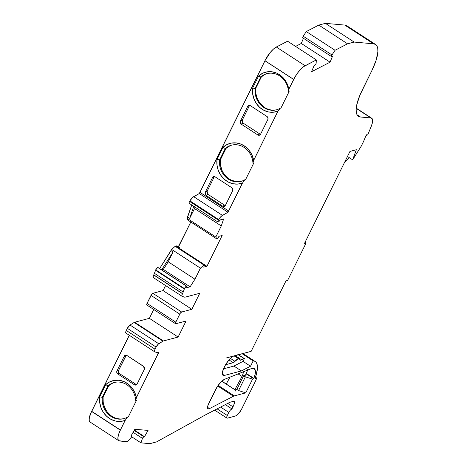 <?xml version="1.0" encoding="UTF-8"?>
<svg xmlns="http://www.w3.org/2000/svg" width="467" height="467" viewBox="0 0 467 467"><rect width="100%" height="100%" fill="white"/><g stroke="black" fill="none" stroke-linecap="round" stroke-linejoin="round"><path stroke-width="0.7" d="M217.721 385.999L233.453 396.238L217.721 385.999L233.453 396.238L209.508 408.602L208.171 408.853L207.541 407.948L208.142 404.842L217.546 386.262L221.148 381.79L224.522 379.321L251.234 368.656A18.16 5.943 -56.9 0 1 251.964 368.416L254.2 368.58L255.326 370.459L255.21 373.857L253.873 378.375A23.157 7.577 -56.9 0 1 253.826 378.801L252.542 379.14L245.362 376.828L243.634 375.707L236.851 389.431L238.579 390.552L245.362 376.828L243.634 375.707L247.498 374.686L253.826 378.801L252.542 379.14L245.362 376.828L243.634 375.707L247.498 374.686L253.826 378.801L252.542 379.14L245.759 392.864L238.579 390.552L245.362 376.828L238.579 390.552L236.851 389.431L235.082 389.898A1.815 0.595 -56.9 0 1 235.31 389.916M134.181 430.44L143.818 436.709L142.441 438.385L133.107 432.314L142.441 438.385A1.454 0.473 -56.9 0 1 143.818 436.709L134.181 430.44L143.818 436.709A1.454 0.473 -56.9 0 1 143.871 436.698L134.198 430.405M176.748 246.127L176.608 245.928A2.177 0.712 123.1 0 0 176.351 245.916L177.787 246.85L177.116 247.107A1.454 0.473 123.1 0 0 176.929 247.078L175.493 246.144A1.454 0.473 123.1 0 0 175.481 246.144L204.242 264.865A1.454 0.473 -56.9 0 1 204.423 264.877A1.454 0.473 -56.9 0 1 204.33 265.816L204.242 264.865A1.454 0.473 -56.9 0 1 204.33 265.816L203.711 267.147L204.33 265.816L203.711 267.147L206.945 266.289L203.711 267.147L206.945 266.289L179.62 248.508L206.945 266.289L222.175 235.467L206.945 266.289L179.369 248.572L179.923 247.889L179.369 248.572M230.383 358.37L234.977 361.359A7.262 2.376 -56.9 0 1 238.392 358.668L234.136 355.895L238.392 358.668A7.262 2.376 -56.9 0 1 239.308 358.744A7.262 2.376 -56.9 0 1 239.74 359.502L239.291 358.732L238.392 358.668L234.977 361.359A3.631 1.191 -56.9 0 1 233.272 362.701L228.964 359.899L233.272 362.701L225.561 364.745L233.272 362.701L228.964 359.899M235.216 355.609L241.632 359.783A23.49 7.688 -56.9 0 1 244.212 358.662L238.328 354.832L244.212 358.662A23.49 7.688 -56.9 0 1 244.404 358.615L238.514 354.78L244.404 358.615L243.044 361.365L250.522 366.233L253.155 360.898L242.186 353.758L253.155 360.898A34.289 11.22 -56.9 0 1 255.221 361.534A34.289 11.22 -56.9 0 1 255.07 378.474L256.255 374.791L257.422 368.422L256.914 363.799L256.044 362.264L254.784 361.289L253.155 360.898L242.186 353.758M184.483 288.606A2.177 0.712 -56.9 0 1 186.496 286.166A2.177 0.712 -56.9 0 1 186.753 286.195A2.177 0.712 -56.9 0 1 186.812 287.047L186.724 286.183L186 286.464L184.483 288.606L155.721 269.885A7.262 2.376 123.1 0 0 155.558 270.3L184.319 289.015A7.262 2.376 -56.9 0 1 184.483 288.606A2.177 0.712 -56.9 0 1 186.496 286.166L157.729 267.451A2.177 0.712 123.1 0 0 155.721 269.885A7.262 2.376 123.1 0 0 155.558 270.3L154.431 273.341L183.192 292.056L184.319 289.015A7.262 2.376 -56.9 0 1 184.483 288.606L155.721 269.885A7.262 2.376 123.1 0 0 155.558 270.3L184.319 289.015A7.262 2.376 -56.9 0 1 184.483 288.606L155.721 269.885L157.729 267.451A2.177 0.712 123.1 0 0 155.721 269.885M186.753 286.195L157.986 267.48A2.177 0.712 123.1 0 0 157.729 267.451L186.496 286.166L158.097 267.626M234.136 355.895L238.392 358.668A7.262 2.376 -56.9 0 1 239.74 359.502A5.808 1.903 -56.9 0 0 241.632 359.783A5.808 1.903 -56.9 0 1 240.091 360.104A5.808 1.903 -56.9 0 1 239.74 359.502L240.359 360.203L241.632 359.783A23.49 7.688 -56.9 0 1 244.212 358.662A23.49 7.688 -56.9 0 1 244.404 358.615L243.044 361.365L250.522 366.233L253.155 360.898A34.289 11.22 -56.9 0 1 255.07 378.474L256.739 378.031L255.07 378.474L256.739 378.031L255.502 377.225L256.739 378.031A37.92 12.411 123.1 0 1 255.618 380.85A37.92 12.411 123.1 0 0 256.739 378.031L255.502 377.225M195.013 207.103L194.529 208.551L195.013 207.103L194.529 208.551L221.276 225.958L223.623 219L220.558 219.811A1.454 0.473 -56.9 0 0 219.601 220.71L220.558 219.811A1.454 0.473 -56.9 0 0 219.601 220.71A2.177 0.712 -56.9 0 1 218.188 222.047A2.177 0.712 -56.9 0 1 218.334 220.103L217.873 221.965L218.498 221.889L219.601 220.71A2.177 0.712 -56.9 0 1 218.188 222.047A2.177 0.712 -56.9 0 1 217.931 222.018A2.177 0.712 -56.9 0 1 218.334 220.103L189.573 201.388A2.177 0.712 123.1 0 0 189.17 203.303L217.931 222.018M184.319 289.015L183.192 292.056A7.262 2.376 -56.9 0 1 182.527 293.585L153.766 274.865A7.262 2.376 123.1 0 0 154.431 273.341L183.192 292.056L184.319 289.015L155.558 270.3L154.431 273.341L183.192 292.056A7.262 2.376 -56.9 0 1 182.527 293.585L153.766 274.865A7.262 2.376 123.1 0 0 154.431 273.341L155.558 270.3M176.754 246.179A2.177 0.712 123.1 0 0 176.351 245.916L175.493 246.144L176.929 247.078L177.787 246.85A2.177 0.712 -56.9 0 1 178.061 246.874L176.625 245.94L175.493 246.144A1.454 0.473 123.1 0 0 175.481 246.144A1.454 0.473 123.1 0 0 175.178 246.307L203.945 265.028L200.425 268.151L171.658 249.436L159.638 268.554L161.658 269.862L163.351 269.412L190.104 286.82L187.039 287.631A1.454 0.473 -56.9 0 1 186.853 287.614A1.454 0.473 -56.9 0 1 186.812 287.047L187.039 287.631A1.454 0.473 -56.9 0 1 186.812 287.047A2.177 0.712 -56.9 0 0 186.496 286.166M125.506 356.42L126.65 355.428M125.997 355.79L118.525 370.547L118.385 372.181L119.336 373.518L136.02 384.376A2.177 1.938 -104.8 0 0 136.65 384.645A2.177 1.938 -104.8 0 1 136.02 384.376L134.443 384.79L136.02 384.376L119.336 373.518L136.02 384.376L134.443 384.79L117.76 373.933L119.336 373.518L117.76 373.933A2.177 1.938 75.2 0 1 116.948 370.961L118.525 370.547A2.177 1.938 -104.8 0 0 119.336 373.518A2.177 1.938 -104.8 0 1 118.525 370.547L125.5 356.432L124.234 356.216L116.948 370.961L118.525 370.547L125.5 356.432L124.234 356.216L125.401 355.212L126.896 355.451L144.081 366.77M127.339 328.336L126.283 330.467L155.05 349.188L156.101 347.051L127.339 328.336L126.283 330.467L155.05 349.188L156.101 347.051A3.631 1.191 -56.9 0 1 158.768 343.759L130.007 325.038A3.631 1.191 123.1 0 0 127.339 328.336L126.283 330.467A3.631 1.191 123.1 0 0 125.915 333.082A3.631 1.191 123.1 0 0 126.008 333.129L125.693 332.253L126.283 330.467L155.05 349.188L154.454 350.974L154.77 351.849A3.631 1.191 -56.9 0 1 154.676 351.803A3.631 1.191 -56.9 0 1 155.05 349.188L156.101 347.051L127.339 328.336L130.007 325.038A3.631 1.191 123.1 0 0 127.339 328.336L156.101 347.051A3.631 1.191 -56.9 0 1 158.768 343.759L130.007 325.038L134.181 322.452L130.007 325.038L158.768 343.759L162.942 341.167L134.181 322.452L130.007 325.038M366.058 135.418L367.727 134.905L366.058 135.418L367.727 134.905L366.321 134.782L363.775 140.964A7.262 2.376 -56.9 0 1 363.291 142.021L361.254 146.148L352.638 159.837L356.356 149.726L349.97 151.419L304.233 243.955L305.844 243.529L305.348 241.708M206.957 192.964L207.908 194.313L206.017 195.364L205.066 194.015L205.223 192.346L207.114 191.295L214.09 177.186A2.177 1.938 -104.8 0 1 214.516 176.608A2.177 1.938 -104.8 0 0 214.09 177.186L207.109 191.307L206.963 192.976M224.586 205.165L225.351 205.457L224.866 206.087L224.189 206.461L222.695 206.216L224.586 205.165L207.908 194.313L206.017 195.364L222.695 206.216L224.586 205.165L225.351 205.457L224.189 206.461L222.695 206.216L224.586 205.165L207.908 194.313L206.017 195.364L205.066 194.015L205.223 192.346L207.114 191.295L214.09 177.186L212.508 177.606L214.09 177.186L212.508 177.606L205.223 192.346L207.114 191.295L207.908 194.313L224.598 205.176M242.151 121.735L243.103 123.095L241.211 124.152L240.266 122.803L240.417 121.134L242.309 120.083L249.285 105.974L247.703 106.394L249.285 105.974A2.177 1.938 -104.8 0 1 249.717 105.396A2.177 1.938 -104.8 0 0 249.285 105.974L242.303 120.095M242.309 120.083L243.103 123.095L241.211 124.152L240.266 122.803L240.417 121.134L242.309 120.083L249.285 105.974L247.703 106.394L240.417 121.134L242.309 120.083L242.157 121.764M259.786 133.953L260.551 134.245L260.061 134.875L259.383 135.249L257.895 135.004L259.786 133.953L243.103 123.095L241.211 124.152L257.895 135.004L259.786 133.953L260.551 134.245L260.061 134.875L259.383 135.249L257.895 135.004L259.786 133.953L243.103 123.095L259.792 133.959M144.25 367.009L144.367 369.321L137.082 384.067A2.177 1.938 75.2 0 1 134.443 384.79L117.76 373.933L117.164 373.367L116.727 371.755L116.948 370.961L118.525 370.547M126.662 355.428L125.985 355.796M112.681 383.115L108.776 385.649A18.703 16.619 -104.8 0 1 114.555 382.42A18.703 16.619 -104.8 0 0 108.776 385.649L107.976 385.859L105.705 384.662L99.699 396.816L102.291 397.364L107.976 385.859L105.705 384.662A20.793 18.476 75.2 0 1 136.382 397.633L136.405 397.528A20.881 18.552 75.2 0 1 136.428 397.639L135.675 400.587A18.703 16.619 -104.8 0 0 125.46 383.938A18.703 16.619 -104.8 0 0 107.976 385.859L105.705 384.662L99.699 396.816L102.291 397.364A18.703 16.619 -104.8 0 0 109.827 415.566A18.703 16.619 -104.8 0 0 127.52 417.084L125.144 420.463A20.881 18.552 75.2 0 1 125.051 420.498L125.144 420.376A20.793 18.476 75.2 0 1 99.699 396.816L102.291 397.364L107.976 385.859A18.703 16.619 -104.8 0 1 114.152 382.52A18.703 16.619 -104.8 0 1 135.675 400.587L136.475 400.371L128.32 416.873L127.52 417.084L125.144 420.463A20.881 18.552 75.2 0 1 125.051 420.498L120.439 421.415L115.582 421.053L110.907 419.325L106.715 416.331L103.306 412.285L100.901 407.463L99.669 402.186L99.699 396.816L105.705 384.662L109.704 381.883L114.287 380.389L119.126 380.278L123.901 381.562L128.285 384.148L131.986 387.873L134.747 392.467L136.405 397.528A20.881 18.552 75.2 0 1 136.428 397.639L135.675 400.587L136.475 400.371L128.32 416.873L127.52 417.084L125.144 420.463A20.881 18.552 75.2 0 1 125.051 420.498L120.358 430.002L91.707 411.357L120.416 430.037L125.144 420.463M217.108 408.87L227.295 415.496L226.688 417.551L227.382 418.152A3.631 1.191 -56.9 0 1 226.921 418.117A3.631 1.191 -56.9 0 1 227.295 415.496L217.108 408.87L227.295 415.496L228.818 412.414L220.599 407.066L228.818 412.414A3.631 1.191 -56.9 0 1 231.953 408.905L225.357 404.615L231.953 408.905L232.986 406.815L227.727 403.395M206.017 195.364L205.223 192.346L212.508 177.606A2.177 1.938 75.2 0 1 215.147 176.876L231.83 187.734A2.177 1.938 75.2 0 1 232.642 190.705L225.357 205.451L232.642 190.705L232.782 189.071L231.83 187.734A2.177 1.938 75.2 0 1 232.642 190.705L225.357 205.451C224.685 206.519 223.798 206.776 222.695 206.216L206.017 195.364L222.695 206.216M252.618 88.094L258.572 76.039A20.472 18.19 75.2 0 1 276.639 73.103A20.472 18.19 75.2 0 1 288.804 89.226L288.816 89.15A20.53 18.242 75.2 0 1 288.834 89.267L288.472 91.701A18.703 16.619 -104.8 0 0 278.25 75.059A18.703 16.619 -104.8 0 0 260.773 76.979L255.087 88.485L252.618 88.094L258.572 76.039L260.773 76.979L255.087 88.485L252.618 88.094A20.472 18.19 75.2 0 0 259.693 107.392A20.472 18.19 75.2 0 0 277.993 111.099L273.353 112.226L268.537 111.957L263.873 110.311L259.693 107.392L256.272 103.417L253.855 98.654L252.612 93.423L252.618 88.094L258.572 76.039L260.773 76.979L255.087 88.485A18.703 16.619 -104.8 0 0 276.522 109.798A18.703 16.619 -104.8 0 0 280.317 108.204L278.017 111.152A20.53 18.242 75.2 0 1 277.923 111.193L276.166 114.9L278.017 111.152A20.53 18.242 75.2 0 1 277.923 111.193L277.993 111.099A20.472 18.19 75.2 0 1 259.693 107.392A20.472 18.19 75.2 0 1 252.618 88.094L255.087 88.485A18.703 16.619 -104.8 0 0 262.617 106.686A18.703 16.619 -104.8 0 0 280.317 108.204L278.017 111.152A20.53 18.242 75.2 0 1 277.923 111.193L253.698 160.21A20.881 18.552 75.2 0 1 253.715 160.321L252.968 163.263A18.703 16.619 -104.8 0 0 231.445 145.196A18.703 16.619 -104.8 0 0 225.269 148.541L222.993 147.344L216.986 159.498L219.583 160.047L225.269 148.541L222.993 147.344A20.793 18.476 75.2 0 1 253.674 160.315L253.698 160.21A20.881 18.552 75.2 0 1 253.715 160.321L252.968 163.263A18.703 16.619 -104.8 0 0 242.747 146.62A18.703 16.619 -104.8 0 0 225.269 148.541L222.993 147.344L216.986 159.498L219.583 160.047A18.703 16.619 -104.8 0 0 227.12 178.248A18.703 16.619 -104.8 0 0 244.813 179.766L242.437 183.14A20.881 18.552 75.2 0 1 242.344 183.175L242.431 183.052A20.793 18.476 75.2 0 1 216.986 159.498L220.383 159.837A18.703 16.619 -104.8 0 0 241.421 181.249A18.703 16.619 -104.8 0 1 220.383 159.837L220.488 164.979L221.866 169.976M247.703 106.394A2.177 1.938 75.2 0 1 250.347 105.665L267.025 116.522A2.177 1.938 75.2 0 1 267.836 119.494L260.551 134.239L267.836 119.494L267.982 117.859L267.025 116.522L250.347 105.665L248.858 105.414L247.703 106.394L240.417 121.134L241.211 124.152L257.895 135.004C258.992 135.564 259.88 135.307 260.551 134.239L267.836 119.494A2.177 1.938 75.2 0 0 267.025 116.522L250.347 105.665A2.177 1.938 75.2 0 0 247.703 106.394L240.417 121.134M218.334 220.103A7.262 2.376 -56.9 0 1 218.655 219.572A5.808 1.903 -56.9 0 1 222.438 215.386L220.541 217.003L218.655 219.572L189.888 200.851A7.262 2.376 123.1 0 0 189.573 201.388L189.03 202.841L189.421 203.326A2.177 0.712 123.1 0 1 189.573 201.388L218.334 220.103A7.262 2.376 -56.9 0 1 218.655 219.572A5.808 1.903 -56.9 0 1 222.438 215.386L193.677 196.665A5.808 1.903 123.1 0 0 189.888 200.851A7.262 2.376 123.1 0 0 189.573 201.388L218.334 220.103A7.262 2.376 -56.9 0 1 218.655 219.572L189.888 200.851A7.262 2.376 123.1 0 0 189.573 201.388M206.945 266.289L222.175 235.467L218.941 236.325L222.175 235.467L218.941 236.325L218.241 237.674A1.454 0.473 -56.9 0 1 216.84 238.935L215.812 237.014L216.84 238.935L218.241 237.674A1.454 0.473 -56.9 0 1 216.857 238.952A1.454 0.473 -56.9 0 1 216.84 238.935L188.073 220.22A1.454 0.473 123.1 0 0 188.096 220.231A1.454 0.473 123.1 0 0 188.119 220.243A1.454 0.473 123.1 0 1 188.073 220.22L187.045 218.299L215.812 237.014L216.84 238.935L188.073 220.22L187.045 218.299L215.812 237.014L221.276 225.958L223.623 219L220.558 219.811L223.623 219L221.276 225.958L194.529 208.551L189.672 218.375L187.658 217.067L187.045 218.299L215.812 237.014L221.276 225.958L194.529 208.551L189.672 218.375L193.747 206.28L189.672 218.375L187.658 217.067L187.045 218.299L188.073 220.22A1.454 0.473 123.1 0 0 188.119 220.243M204.242 264.865A1.454 0.473 -56.9 0 0 203.945 265.028A1.454 0.473 -56.9 0 1 204.242 264.865L175.481 246.144A1.454 0.473 123.1 0 0 175.178 246.307L203.945 265.028A1.454 0.473 -56.9 0 1 204.242 264.865L175.481 246.144A1.454 0.473 123.1 0 0 175.178 246.307L203.945 265.028L200.425 268.151L171.658 249.436L175.178 246.307L171.658 249.436L171.05 250.668L173.064 251.976L168.213 261.794L163.351 269.412L190.104 286.82L194.961 279.202L168.213 261.794L163.351 269.412L190.104 286.82L194.961 279.202L168.213 261.794L163.351 269.412L161.658 269.862L173.064 251.976L168.213 261.794L194.961 279.202L200.425 268.151L171.658 249.436L175.178 246.307M154.431 273.341A7.262 2.376 123.1 0 1 153.766 274.865L182.527 293.585A7.262 2.376 -56.9 0 0 183.192 292.056M179.754 314.122L175.79 322.137L147.029 303.416L150.993 295.401L179.754 314.122A2.177 0.712 -56.9 0 1 181.634 312.014L180.174 313.392L175.79 322.137L175.429 323.368L175.843 323.73A2.177 0.712 -56.9 0 1 175.569 323.707A2.177 0.712 -56.9 0 1 175.79 322.137L147.029 303.416L151.921 294.017L152.872 293.294L163.076 290.591L191.838 309.312L181.634 312.014L152.872 293.294L163.076 290.591L191.838 309.312L199.765 293.282L191.838 309.312L181.634 312.014L152.872 293.294A2.177 0.712 123.1 0 0 150.993 295.401L179.754 314.122L175.79 322.137L147.029 303.416L150.993 295.401L179.754 314.122A2.177 0.712 -56.9 0 1 181.634 312.014L152.872 293.294L163.076 290.591L191.838 309.312L199.765 293.282L185.049 297.175A3.631 1.191 -56.9 0 1 184.681 297.181A3.631 1.191 -56.9 0 0 185.049 297.175A3.631 1.191 -56.9 0 1 184.681 297.181L182.194 296.358A3.631 1.191 -56.9 0 1 182.101 296.312A3.631 1.191 -56.9 0 1 182.474 293.696L181.879 295.483L182.194 296.358A3.631 1.191 -56.9 0 1 182.474 293.696L182.527 293.585M153.766 274.865L153.707 274.975A3.631 1.191 123.1 0 0 153.339 277.596A3.631 1.191 123.1 0 0 153.433 277.637L153.118 276.768L153.707 274.975L182.474 293.696M156.749 352.503L158.19 353.443L156.749 352.503L158.19 353.443L136.405 397.528A20.881 18.552 75.2 0 1 136.428 397.639L158.862 352.246L157.256 352.673L158.862 352.246L136.428 397.639L135.675 400.587A18.703 16.619 -104.8 0 0 125.46 383.938A18.703 16.619 -104.8 0 0 107.976 385.859L108.776 385.649L103.09 397.154L102.291 397.364A18.703 16.619 -104.8 0 0 123.732 418.677A18.703 16.619 -104.8 0 0 127.52 417.084A18.703 16.619 -104.8 0 1 109.827 415.566A18.703 16.619 -104.8 0 1 102.291 397.364L107.976 385.859L108.776 385.649L103.09 397.154L102.291 397.364L103.09 397.154A18.703 16.619 -104.8 0 0 124.129 418.566A18.703 16.619 -104.8 0 1 103.09 397.154L103.195 402.297L104.573 407.294L107.112 411.766L110.626 415.356M223.53 368.825L233.932 366.07L223.53 368.825L233.932 366.07L243.044 361.365L250.522 366.233L253.155 360.898M233.272 362.701A3.631 1.191 -56.9 0 0 234.977 361.359L233.272 362.701L225.561 364.745M237.218 354.897L242.21 353.712M343.934 163.006L349.176 157.583M303.427 38.3L301.303 43.454L303.427 38.3L301.303 43.454L330.064 62.175L311.559 71.725L314.011 65.783L314.816 65.304A1.454 0.473 -56.9 0 0 316.147 63.22L316.346 59.928L316.147 63.22A1.454 0.473 -56.9 0 1 314.816 65.304L316.007 63.745L316.346 59.928L305.085 65.742L276.324 47.021L287.584 41.213L316.346 59.928L287.584 41.213L276.324 47.021L287.584 41.213L316.346 59.928L303.719 66.594L300.701 69.274L297.619 72.969L294.858 77.23L288.834 89.267L288.472 91.701L289.114 91.532L280.959 108.035L280.317 108.204A18.703 16.619 -104.8 0 1 262.617 106.686A18.703 16.619 -104.8 0 1 255.087 88.485L255.729 88.316L255.087 88.485L255.729 88.316L261.415 76.81L260.773 76.979A18.703 16.619 -104.8 0 1 266.949 73.64A18.703 16.619 -104.8 0 1 288.472 91.701L289.114 91.532L280.959 108.035L280.317 108.204L278.017 111.152L276.166 114.9L278.017 111.152M263.265 106.517L259.751 102.921L257.212 98.455L255.834 93.458L255.729 88.316A18.703 16.619 -104.8 0 0 276.843 109.71A18.703 16.619 -104.8 0 1 255.729 88.316L261.415 76.81L260.773 76.979L258.572 76.039L262.553 73.301L267.106 71.848L271.911 71.778L276.639 73.103L280.965 75.73L284.59 79.472L287.263 84.078L288.816 89.15A20.53 18.242 75.2 0 1 288.834 89.267L288.472 91.701A18.703 16.619 -104.8 0 0 278.25 75.059A18.703 16.619 -104.8 0 0 260.773 76.979L261.415 76.81A18.703 16.619 -104.8 0 1 267.27 73.558A18.703 16.619 -104.8 0 0 261.415 76.81L265.32 74.271M222.993 147.344A20.793 18.476 75.2 0 1 253.674 160.315L253.698 160.21A20.881 18.552 75.2 0 1 253.715 160.321L276.108 114.864L253.674 160.315L252.034 155.149L249.279 150.549L245.578 146.831L241.194 144.245L236.413 142.96L231.574 143.071L226.997 144.566L222.993 147.344L216.986 159.498L216.962 164.869L218.194 170.146L220.593 174.967L224.008 179.013L228.194 182.002L232.875 183.735L237.732 184.097L242.431 183.052A20.793 18.476 75.2 0 1 216.986 159.498M229.968 145.792L226.069 148.331A18.703 16.619 -104.8 0 1 231.848 145.097A18.703 16.619 -104.8 0 0 226.069 148.331L220.383 159.837L219.583 160.047A18.703 16.619 -104.8 0 0 241.019 181.359A18.703 16.619 -104.8 0 0 244.813 179.766L242.437 183.14L228.042 212.275L199.275 193.554L192.766 197.319L189.888 200.851L218.655 219.572M253.698 160.21L258.449 150.742L253.715 160.321L252.968 163.263L253.768 163.053L245.613 179.556L244.813 179.766L242.437 183.14L228.042 212.275L199.275 193.554L193.677 196.665A5.808 1.903 123.1 0 0 189.888 200.851M226.069 148.331L225.269 148.541L219.583 160.047L225.269 148.541L226.069 148.331L220.383 159.837L219.583 160.047A18.703 16.619 -104.8 0 0 227.12 178.248A18.703 16.619 -104.8 0 0 244.813 179.766L245.613 179.556L253.768 163.053L252.968 163.263A18.703 16.619 -104.8 0 0 242.747 146.62A18.703 16.619 -104.8 0 0 225.269 148.541L226.069 148.331L220.383 159.837M243.126 371.714L242.945 374.166L242.023 376.46A7.262 2.376 -56.9 0 0 243.173 371.878A7.262 2.376 -56.9 0 1 242.023 376.46L238.094 373.904L242.023 376.46L234.889 389.641L242.023 376.46L238.094 373.904M226.256 384.026L229.986 377.143M245.385 375.246L245.829 374.423A14.53 4.752 -56.9 0 0 247.049 371.65A14.53 4.752 -56.9 0 1 245.829 374.423L245.385 375.246L245.829 374.423A14.53 4.752 -56.9 0 0 247.049 371.65L247.598 369.654M129.324 335.3L91.742 411.351L129.324 335.3L91.742 411.351L120.369 429.979L91.707 411.357L120.416 430.037A14.53 4.752 -56.9 0 0 120.358 430.154A14.53 4.752 -56.9 0 1 120.416 430.037L91.707 411.357L129.301 335.288L91.649 411.322A14.53 4.752 123.1 0 0 91.59 411.439L120.358 430.154L118.63 434.31L117.888 437.76L118.233 440.089L118.805 440.737L127.66 441.706L131.56 436.949L131.787 435.641A1.454 0.473 -56.9 0 1 131.834 435.664A1.454 0.473 -56.9 0 1 131.139 437.544L127.66 441.706L131.139 437.544A1.454 0.473 -56.9 0 0 131.787 435.641L131.274 435.513L134.846 429.272L148.062 430.422L144.49 436.668L143.871 436.698A1.454 0.473 -56.9 0 0 143.818 436.709A1.454 0.473 -56.9 0 1 143.871 436.698M125.5 356.432L124.234 356.216L124.724 355.58L126.16 355.165L126.896 355.451L143.573 366.309L144.525 367.657L144.367 369.321L137.082 384.067L135.926 385.041L134.443 384.79L117.76 373.933L119.336 373.518M116.948 370.961L124.234 356.216L116.948 370.961A2.177 1.938 75.2 0 0 117.76 373.933M136.428 397.639L158.862 352.246L157.256 352.673L154.77 351.849A3.631 1.191 -56.9 0 1 155.05 349.188M131.828 435.658L131.274 435.513L134.846 429.272L148.062 430.422L144.49 436.668L134.385 430.089M131.787 435.641L131.274 435.513L134.846 429.272L148.062 430.422L144.49 436.668M133.107 432.314L142.441 438.385L141.011 442.868L149.954 443.65L156.55 441.905L205.719 414.749L229.881 402.28L234.802 400.978A10.893 3.567 -56.9 0 1 232.986 406.815L234.294 403.599L234.802 400.978L229.881 402.28L205.719 414.749L229.881 402.28L234.802 400.978A10.893 3.567 -56.9 0 1 232.986 406.815L231.953 408.905L230.365 410.108L228.818 412.414A3.631 1.191 -56.9 0 1 231.953 408.905L232.986 406.815M285.979 280.895L251.158 351.342L285.979 280.895L287.59 280.469L285.979 280.895L287.59 280.469L285.979 280.895L287.59 280.469L285.979 280.895L251.158 351.342L233.547 356.052M232.788 356.21L234.084 355.86A10.893 3.567 -56.9 0 0 224.685 366.391L224.148 367.465A10.893 3.567 -56.9 0 0 223.039 375.316L223.033 375.31M237.621 354.973A7.262 2.376 123.1 0 0 238.018 354.914L242.157 353.817L238.018 354.914A7.262 2.376 123.1 0 1 237.621 354.973M344.36 162.767A3.631 1.191 123.1 0 0 345.352 161.856A3.631 1.191 123.1 0 1 344.36 162.767M330.064 62.175L311.559 71.725L314.011 65.783L311.559 71.725L330.064 62.175L332.516 56.233L330.064 62.175L301.303 43.454L295.576 46.414L301.303 43.454L330.064 62.175L332.516 56.233L331.745 56.565A1.454 0.473 -56.9 0 1 331.418 56.18A1.454 0.473 -56.9 0 1 332.002 54.943L303.235 36.222A1.454 0.473 123.1 0 0 302.739 37.85L331.5 56.571A1.454 0.473 -56.9 0 1 332.002 54.943L303.235 36.222L302.704 37.821M367.727 134.905L371.166 126.557L367.727 134.905L366.321 134.782L367.727 134.905L371.166 126.557L372.292 123.171L372.631 120.457L372.146 118.659L370.891 117.941L360.489 117.007L358.469 116.33L357.051 114.73L356.274 112.255L356.169 108.98L356.735 105.005L359.794 95.455L371.849 70.64L376.087 60.36L377.873 51.837L377.768 48.562L376.992 46.087L375.579 44.488L373.553 43.81L354.161 42.071L347.565 43.816L335.043 50.278L331.617 55.596L331.745 56.565A1.454 0.473 -56.9 0 1 331.5 56.571M242.344 183.175L228.591 211.002L242.344 183.175A20.881 18.552 75.2 0 0 242.437 183.14A20.881 18.552 75.2 0 1 242.344 183.175L228.591 211.002L199.94 192.357L264.987 60.803L199.975 192.351L228.602 210.979M260.061 134.875L259.383 135.249M224.866 206.087L224.189 206.461M212.508 177.606L213.664 176.625L215.147 176.876L231.83 187.734L215.147 176.876A2.177 1.938 75.2 0 0 212.508 177.606L205.223 192.346M125.051 420.498L120.358 430.002L125.144 420.376A20.793 18.476 75.2 0 1 99.699 396.816M222.38 374.114L224.411 375.433L222.38 374.114L224.411 375.433L241.41 370.932L233.932 366.07L243.044 361.365L244.404 358.615L238.514 354.78M243.044 361.365L233.932 366.07L241.41 370.932L250.522 366.233M233.932 366.07L241.41 370.932L224.411 375.433A10.893 3.567 -56.9 0 1 223.039 375.316M347.471 156.474L352.638 159.837L356.356 149.726L349.97 151.419L304.233 243.955L305.844 243.529L287.59 280.469L305.844 243.529L304.233 243.955L349.97 151.419L356.356 149.726L352.638 159.837L347.471 156.474L352.638 159.837L361.254 146.148L352.638 159.837M232.128 180.478L236.716 181.587L241.328 181.266M245.362 376.828L252.542 379.14L245.759 392.864L238.579 390.552L236.851 389.431L243.634 375.707L236.851 389.431L235.082 389.898L221.749 381.224L235.333 389.933M252.542 379.14L245.759 392.864L234.3 395.899A10.169 3.327 -56.9 0 0 233.453 396.238A10.169 3.327 -56.9 0 1 234.3 395.899L218.147 385.386M238.579 390.552L245.759 392.864L234.3 395.899A10.169 3.327 -56.9 0 0 233.453 396.238L209.508 408.602L207.517 407.306L209.508 408.602A7.262 2.376 -56.9 0 1 207.984 408.765A7.262 2.376 -56.9 0 1 208.726 403.529L215.561 389.7A10.893 3.567 -56.9 0 1 224.522 379.321L251.234 368.656A18.16 5.943 -56.9 0 1 251.964 368.416A18.16 5.943 -56.9 0 1 254.246 368.609A18.16 5.943 -56.9 0 1 253.873 378.375L246.296 373.442L253.873 378.375A23.157 7.577 -56.9 0 1 253.826 378.801L246.132 373.793M147.029 303.416A2.177 0.712 123.1 0 0 147.082 305.009L146.667 304.647L147.029 303.416A2.177 0.712 123.1 0 0 146.807 304.986L175.569 323.707M156.101 347.051L158.085 344.302L162.942 341.167A3.631 1.191 -56.9 0 1 163.409 340.951L134.648 322.236A3.631 1.191 123.1 0 0 134.181 322.452L162.942 341.167A3.631 1.191 -56.9 0 1 163.409 340.951L134.648 322.236A3.631 1.191 123.1 0 0 134.181 322.452L162.942 341.167A3.631 1.191 -56.9 0 1 163.409 340.951L134.648 322.236A3.631 1.191 123.1 0 0 134.181 322.452M143.818 436.709A1.454 0.473 -56.9 0 0 142.441 438.385L141.011 442.868L131.653 436.779L141.011 442.868L149.954 443.65L156.55 441.905L205.719 414.749L156.55 441.905L149.954 443.65L141.011 442.868L131.653 436.779M220.599 407.066L228.818 412.414L227.295 415.496A3.631 1.191 -56.9 0 0 227.382 418.152L235.432 416.021A7.262 2.376 -56.9 0 0 241.702 409.004L255.618 380.85L241.702 409.004A7.262 2.376 -56.9 0 1 235.432 416.021L237.738 414.509L241.048 410.219L255.618 380.85A37.92 12.411 123.1 0 0 256.739 378.031M243.558 353.945L243.529 353.361A37.92 12.411 123.1 0 1 243.558 353.945A37.92 12.411 123.1 0 0 243.529 353.361M241.41 370.932L224.411 375.433L222.911 375.223L222.333 373.629L223.354 369.245L225.666 364.564L229.332 359.473L233.056 356.292L240.949 354.044L230.961 356.7M356.216 108.391L370.891 117.941A14.53 4.752 123.1 0 1 371.166 126.557A14.53 4.752 123.1 0 0 371.685 118.204A14.53 4.752 123.1 0 0 370.891 117.941L360.489 117.007L357.086 114.789L360.489 117.007A36.315 11.885 -56.9 0 1 358.493 116.347A36.315 11.885 -56.9 0 1 362.194 90.172L371.849 70.64A36.315 11.885 123.1 0 0 375.55 44.47A36.315 11.885 123.1 0 0 373.553 43.81L354.161 42.071L325.394 23.35L318.798 25.095L306.276 31.558L303.235 36.222L332.002 54.943L335.043 50.278L306.276 31.558L303.235 36.222A1.454 0.473 123.1 0 0 302.657 37.465A1.454 0.473 123.1 0 0 302.978 37.845M264.987 60.803L199.94 192.357L228.591 211.002L199.94 192.357L264.97 60.792L293.615 79.437L288.816 89.15A20.53 18.242 75.2 0 1 288.834 89.267L293.702 79.413L288.834 89.267M222.438 215.386L228.042 212.275L222.438 215.386L193.677 196.665L222.438 215.386L228.042 212.275L199.275 193.554L193.677 196.665M176.351 245.916L175.493 246.144L176.929 247.078L177.787 246.85L176.351 245.916L178.044 246.862L178.061 247.924M178.785 248.193L179.923 247.889L178.785 248.193L179.923 247.889L178.487 246.955L190.816 222.006L178.178 247.037L190.816 222.006M251.158 351.342L240.949 354.044L251.158 351.342M363.291 142.021L361.254 146.148L363.291 142.021A7.262 2.376 -56.9 0 0 363.775 140.964A7.262 2.376 -56.9 0 1 363.291 142.021M366.321 134.782L363.775 140.964L366.321 134.782M332.516 56.233L331.745 56.565L332.516 56.233M186.765 287.456L190.104 286.82L194.961 279.202L200.425 268.151L203.945 265.028M184.681 297.181L182.194 296.358L184.681 297.181M175.79 322.137A2.177 0.712 -56.9 0 0 175.843 323.73L186.053 321.027L175.843 323.73L186.053 321.027L178.125 337.057L163.409 340.951L178.125 337.057L149.364 318.336L153.736 309.493L149.364 318.336L134.648 322.236L149.364 318.336L153.736 309.493M157.256 352.673L154.77 351.849L157.256 352.673M247.049 371.65A18.16 5.943 123.1 0 0 247.475 370.156A18.16 5.943 123.1 0 1 247.049 371.65M163.409 340.951L178.125 337.057L186.053 321.027L178.125 337.057L149.364 318.336L134.648 322.236M91.742 411.351L129.248 335.253L91.649 411.322A14.53 4.752 123.1 0 0 91.59 411.439L120.358 430.154A14.53 4.752 123.1 0 0 118.816 440.743A14.53 4.752 123.1 0 0 119.622 441.006L127.66 441.706L119.622 441.006A14.53 4.752 123.1 0 1 120.358 430.154A14.53 4.752 -56.9 0 1 120.416 430.037M136.405 397.528L158.19 353.443L136.382 397.633A20.793 18.476 75.2 0 0 105.705 384.662M129.301 335.288L91.649 411.322A14.53 4.752 123.1 0 0 91.59 411.439A14.53 4.752 123.1 0 0 90.055 422.022L90.855 422.291A14.53 4.752 123.1 0 1 91.59 411.439L89.36 417.434L89.162 420.37L90.043 422.016L118.816 440.743M375.55 44.47L346.788 25.749A36.315 11.885 123.1 0 0 344.792 25.09L373.553 43.81L354.161 42.071L347.565 43.816L335.043 50.278L306.276 31.558L303.235 36.222M354.161 42.071L325.394 23.35L318.798 25.095L347.565 43.816L354.161 42.071L325.394 23.35L344.792 25.09L373.553 43.81A36.315 11.885 123.1 0 1 371.849 70.64L362.194 90.172A36.315 11.885 -56.9 0 0 360.489 117.007L370.891 117.941M346.812 25.767L344.792 25.09L325.394 23.35L318.798 25.095L347.565 43.816L335.043 50.278L306.276 31.558L318.798 25.095L347.565 43.816M305.085 65.742L276.324 47.021L273.475 49.064L270.381 52.298L264.941 60.692A14.53 4.752 123.1 0 1 276.324 47.021L305.085 65.742A14.53 4.752 123.1 0 0 293.702 79.413L264.941 60.692L293.702 79.413A14.53 4.752 123.1 0 1 305.085 65.742L316.346 59.928M276.324 47.021A14.53 4.752 123.1 0 0 264.941 60.692L247.399 96.184L264.97 60.792L293.615 79.437L288.804 89.226A20.472 18.19 75.2 0 0 276.639 73.103A20.472 18.19 75.2 0 0 258.572 76.039M293.702 79.413L264.941 60.692L229.688 132.021L264.97 60.792L293.615 79.437L288.816 89.15M264.941 60.692L199.975 192.351M247.457 96.22L199.94 192.357M247.399 96.184L229.746 132.062M194.529 208.551L189.672 218.375L187.658 217.067L191.733 204.972L187.045 218.299M179.62 248.508L179.923 247.889L178.178 247.037M178.061 246.874A2.177 0.712 -56.9 0 1 178.114 247.755A2.177 0.712 -56.9 0 0 177.787 246.85M171.658 249.436L171.05 250.668L173.064 251.976L168.213 261.794M159.638 268.554L161.658 269.862L173.064 251.976L171.05 250.668L159.644 268.554L161.658 269.862L163.351 269.412M163.076 290.591L165.569 285.553M233.453 396.238L209.508 408.602A7.262 2.376 -56.9 0 1 208.726 403.529L215.561 389.7A10.893 3.567 -56.9 0 1 224.522 379.321L251.234 368.656A18.16 5.943 -56.9 0 1 251.964 368.416A18.16 5.943 -56.9 0 1 253.873 378.375A23.157 7.577 -56.9 0 1 253.826 378.801M238.328 354.832L244.212 358.662A23.49 7.688 -56.9 0 1 244.404 358.615M158.115 267.702A2.177 0.712 123.1 0 0 157.729 267.451M190.104 286.82L187.039 287.631M241.632 359.783A23.49 7.688 -56.9 0 1 244.212 358.662M124.234 356.216C124.905 355.148 125.792 354.897 126.896 355.451L143.573 366.309L144.367 369.321L137.082 384.067A2.177 1.938 75.2 0 1 134.443 384.79M126.283 330.467A3.631 1.191 123.1 0 0 126.008 333.129M225.357 404.615L231.953 408.905M234.977 361.359A7.262 2.376 -56.9 0 1 238.392 358.668M241.211 124.152L257.895 135.004M216.84 238.935L188.073 220.22L216.857 238.952M153.707 274.975A3.631 1.191 123.1 0 0 153.433 277.637M135.675 400.587L136.475 400.371L128.32 416.873L127.52 417.084M108.776 385.649L103.09 397.154M255.729 88.316L261.415 76.81M288.472 91.701L289.114 91.532L280.959 108.035L280.317 108.204M277.923 111.193L276.108 114.864M252.968 163.263L253.768 163.053L245.613 179.556L244.813 179.766M242.023 376.46L234.889 389.641M158.768 343.759L162.942 341.167M227.295 415.496L228.818 412.414M226.086 358.026L234.084 355.86A10.893 3.567 -56.9 0 0 224.685 366.391L224.148 367.465A10.893 3.567 -56.9 0 0 224.411 375.433M215.812 237.014L221.276 225.958M194.961 279.202L200.425 268.151M258.391 150.701L276.166 114.9M253.715 160.321L258.449 150.742M243.634 375.707L247.498 374.686M221.749 381.224L235.082 389.898A1.815 0.595 -56.9 0 1 235.123 391.229M246.296 373.442L253.873 378.375M236.851 389.431L235.082 389.898M152.872 293.294A2.177 0.712 123.1 0 0 150.993 295.401M91.59 411.439L120.358 430.154M142.441 438.385L141.011 442.868M234.084 355.86L240.949 354.044M332.002 54.943L335.043 50.278M189.672 218.375L193.747 206.28M161.658 269.862L173.064 251.976M191.838 309.312L181.634 312.014M287.59 280.469L305.844 243.529M242.437 183.14L228.042 212.275M245.759 392.864L234.3 395.899M207.517 407.306L209.508 408.602M178.125 337.057L149.364 318.336M129.248 335.253L91.649 411.322M357.086 114.789L360.489 117.007M348.195 27.308A36.315 11.885 123.1 0 0 344.792 25.09L373.553 43.81M325.394 23.35L344.792 25.09M318.798 25.095L306.276 31.558M301.303 43.454L295.576 46.414M229.688 132.021L199.275 193.554M191.733 204.972L187.658 217.067M179.923 247.889L178.487 246.955M171.05 250.668L159.644 268.554M177.098 247.096L204.423 264.877M234.703 355.743L239.308 358.744M154.676 351.803L125.915 333.082M182.101 296.312L153.339 277.596M255.204 361.522L242.91 353.525M221.831 381.148L235.222 389.863M226.915 418.111L214.662 410.137M371.685 118.204L356.239 108.151"/></g></svg>
